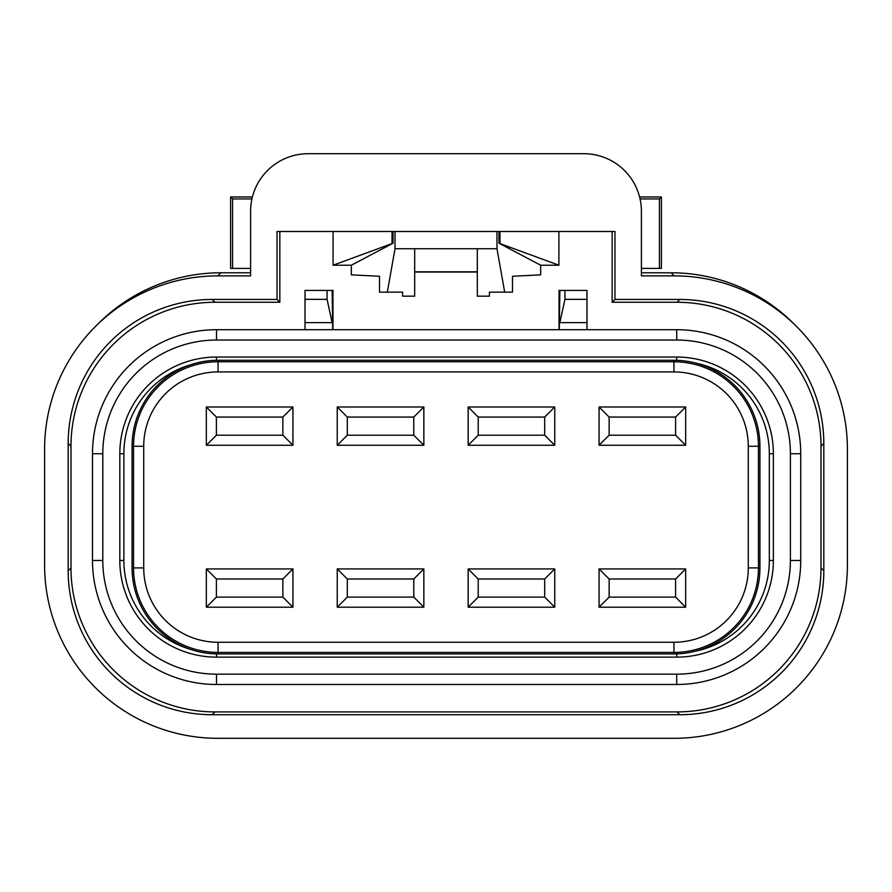 <?xml version="1.0" encoding="UTF-8"?>
<svg xmlns="http://www.w3.org/2000/svg" width="892" height="892" viewBox="0 0 892 892"><rect width="100%" height="100%" fill="white"/><g stroke="black" fill="none" stroke-linecap="round" stroke-linejoin="round"><path stroke-width="1.34" d="M559.039 329.705L559.039 290.413L559.864 290.413L559.284 329.705M214.983 711.916L212.173 714.726L679.827 714.726A144.013 144.002 -135 0 0 823.818 570.735L821.008 567.925A144.013 144.002 -135 0 1 677.017 711.916L214.983 711.916A144.013 144.002 -45 0 1 70.992 567.925L70.992 446.268A144.013 144.002 45 0 1 214.983 302.265L279.843 302.265L277.033 299.456L212.173 299.456A144.013 144.002 45 0 0 68.182 443.458L68.182 570.735L70.992 567.925M821.008 567.925L821.008 446.268A144.013 144.002 135 0 0 677.017 302.265L612.157 302.265L614.967 299.456L679.827 299.456A144.013 144.002 135 0 1 823.818 443.458L823.818 570.735M612.157 231.485L612.157 302.265M558.916 231.485L558.916 265.214L498.974 243.215L498.974 231.485M498.974 243.215L540.663 265.214L558.916 265.214M540.663 265.214L540.663 274.859L512.499 276.252L512.499 292.141L489.396 292.141L489.396 296.166L477.309 296.166L477.309 248.745L395.022 248.745L387.318 292.141L402.604 292.141L402.604 296.166L414.691 296.166L414.691 248.745M351.337 265.214L333.084 265.214L393.026 243.215L351.337 265.214L351.337 274.859L379.501 276.252L379.501 292.141L387.318 292.141M333.084 231.485L333.084 265.214M279.843 231.485L279.843 302.265M332.961 329.705L332.961 290.413L332.136 290.413L332.716 329.705M305.019 329.705L305.019 290.413L332.136 290.413M586.981 329.705L586.981 290.413L559.864 290.413M251.934 198.927L232.567 198.927L232.567 268.414L230.604 268.414L230.604 196.965L252.403 196.965M640.066 198.927L659.433 198.927L659.433 268.414L661.396 268.414L661.396 196.965L639.597 196.965M796.679 326.628A173.215 173.204 -135 0 1 847.4 449.1L847.4 565.115A173.215 173.204 -135 0 1 674.207 738.308L217.793 738.308A173.215 173.204 -45 0 1 44.6 565.115L44.6 449.1A173.215 173.204 -45 0 1 217.826 275.873L250.596 275.873L250.596 211.292A57.601 57.601 0 0 1 308.186 153.692L583.814 153.692A57.601 57.601 0 0 1 641.404 211.292L641.404 275.873L674.174 275.873A173.215 173.204 -135 0 1 796.679 326.628L793.579 323.54A173.215 173.204 -135 0 0 671.085 272.785L674.174 275.873M232.567 198.927L230.604 196.965M232.567 268.414L250.596 268.414M250.596 272.785L220.915 272.785A173.215 173.204 -45 0 0 98.421 323.54L95.321 326.628M641.404 272.785L671.085 272.785M327.063 290.413L327.063 299.344L332.136 322.636L305.019 322.636M327.063 299.344L305.019 299.344M414.691 272.038L477.309 272.038M477.309 271.815L414.691 271.815M393.026 243.215L393.026 231.485M392.034 243.215L392.034 231.485M496.978 231.485L496.978 248.745L477.309 248.745M395.022 231.485L395.022 248.745M614.967 299.456L614.967 231.485L277.033 231.485L277.033 299.456M212.173 714.726A144.013 144.002 -45 0 1 68.182 570.735M659.433 198.927L661.396 196.965M659.433 268.414L641.404 268.414M564.937 290.413L564.937 299.344L559.864 322.636L586.981 322.636M564.937 299.344L586.981 299.344M499.966 243.215L499.966 231.485M496.978 248.745L504.682 292.141M676.705 329.705L216.5 329.705A124.021 124.021 0 0 0 92.489 453.727L92.489 560.466A124.021 124.021 0 0 0 216.5 684.487L676.705 684.487A124.021 124.021 0 0 0 800.726 560.466L800.726 453.727A124.021 124.021 0 0 0 676.705 329.705L676.705 340.03L216.5 340.03A113.697 113.697 0 0 0 102.803 453.727L102.803 560.466A113.697 113.697 0 0 0 216.5 674.162L676.705 674.162A113.697 113.697 0 0 0 790.401 560.466L790.401 453.727A113.697 113.697 0 0 0 676.705 340.03M695.526 651.16A92.623 92.623 0 0 0 769.328 560.466L769.328 453.727A92.623 92.623 0 0 0 695.526 363.033M190.286 364.884A92.623 92.623 0 0 0 123.876 453.727L123.876 560.466A92.623 92.623 0 0 0 190.286 649.298M216.5 657.136L676.705 657.136A96.671 96.671 0 0 0 773.375 560.466L773.375 453.727A96.671 96.671 0 0 0 676.705 357.045L216.5 357.045A96.671 96.671 0 0 0 119.829 453.727L119.829 560.466A96.671 96.671 0 0 0 216.5 657.136L216.5 653.903M609.136 417.066L675.601 417.066L675.601 435.196L609.136 435.196L609.136 417.066L599.067 406.997L599.067 445.264L685.669 445.264L685.669 406.997L599.067 406.997M675.601 597.116L675.601 578.997L609.136 578.997L609.136 597.116L675.601 597.116L685.669 607.196L599.067 607.196L599.067 568.929L685.669 568.929L685.669 607.196M478.223 578.997L544.689 578.997L544.689 597.116L478.223 597.116L478.223 578.997L468.155 568.929L468.155 607.196L554.757 607.196L554.757 568.929L544.689 578.997M544.689 435.196L544.689 417.066L478.223 417.066L478.223 435.196L544.689 435.196L554.757 445.264L468.155 445.264L468.155 406.997L554.757 406.997L554.757 445.264M216.399 435.196L282.864 435.196L282.864 417.066L216.399 417.066L216.399 435.196L206.331 445.264L206.331 406.997L292.933 406.997L282.864 417.066M282.864 578.997L282.864 597.116L216.399 597.116L216.399 578.997L282.864 578.997L292.933 568.929L206.331 568.929L206.331 607.196L216.399 597.116M347.311 597.116L413.776 597.116L413.776 578.997L347.311 578.997L347.311 597.116L337.243 607.196L337.243 568.929L347.311 578.997M413.776 417.066L413.776 435.196L347.311 435.196L347.311 417.066L413.776 417.066L423.845 406.997L337.243 406.997L337.243 445.264L347.311 435.196M685.669 406.997L675.601 417.066M609.136 435.196L599.067 445.264M675.601 435.196L685.669 445.264M675.601 578.997L685.669 568.929M609.136 578.997L599.067 568.929M599.067 607.196L609.136 597.116M554.757 568.929L468.155 568.929M478.223 597.116L468.155 607.196M544.689 597.116L554.757 607.196M544.689 417.066L554.757 406.997M478.223 417.066L468.155 406.997M468.155 445.264L478.223 435.196M282.864 435.196L292.933 445.264L206.331 445.264M292.933 406.997L292.933 445.264M206.331 406.997L216.399 417.066M206.331 607.196L292.933 607.196L282.864 597.116M292.933 607.196L292.933 568.929M216.399 578.997L206.331 568.929M413.776 597.116L423.845 607.196L337.243 607.196M337.243 568.929L423.845 568.929L423.845 607.196M423.845 568.929L413.776 578.997M337.243 445.264L423.845 445.264L413.776 435.196M423.845 445.264L423.845 406.997M347.311 417.066L337.243 406.997M218.061 642.262L673.939 642.262A74.348 74.348 0 0 0 748.277 567.914L758.445 567.914A84.506 84.506 0 0 1 673.939 652.42L218.061 652.42L218.061 642.262A74.348 74.348 0 0 1 143.724 567.914L133.555 567.914A84.506 84.506 0 0 0 218.061 652.42L218.061 653.914A86 86 0 0 1 132.072 567.914L133.555 567.914L133.555 446.268A84.506 84.506 0 0 1 218.061 361.773L218.061 371.931L673.939 371.931A74.348 74.348 0 0 1 748.277 446.268L748.277 567.914M218.061 371.931A74.348 74.348 0 0 0 143.724 446.268L143.724 567.914M748.277 446.268L758.445 446.268L758.445 567.914L759.928 567.914A86 86 0 0 1 673.939 653.914L218.061 653.914M218.061 360.279L673.939 360.279A86 86 0 0 1 759.928 446.268L758.445 446.268A84.506 84.506 0 0 0 673.939 361.773L218.061 361.773L218.061 360.279A86 86 0 0 0 132.072 446.268L132.072 567.914M759.928 446.268L759.928 567.914M220.915 272.785L217.826 275.873M70.992 446.268L68.182 443.458M212.173 299.456L214.983 302.265M677.017 711.916L679.827 714.726M821.008 446.268L823.818 443.458M679.827 299.456L677.017 302.265M676.705 657.136L676.705 653.089M676.705 674.162L676.705 684.487M216.5 674.162L216.5 684.487M102.803 560.466L92.489 560.466M119.829 560.466L123.876 560.466M119.829 453.727L123.876 453.727M102.803 453.727L92.489 453.727M216.5 340.03L216.5 329.705M216.5 357.045L216.5 360.29M676.705 357.045L676.705 360.323M790.401 453.727L800.726 453.727M773.375 453.727L769.328 453.727M773.375 560.466L769.328 560.466M790.401 560.466L800.726 560.466M143.724 446.268L132.072 446.268M673.939 653.914L673.939 642.262M673.939 360.279L673.939 371.931"/></g></svg>

